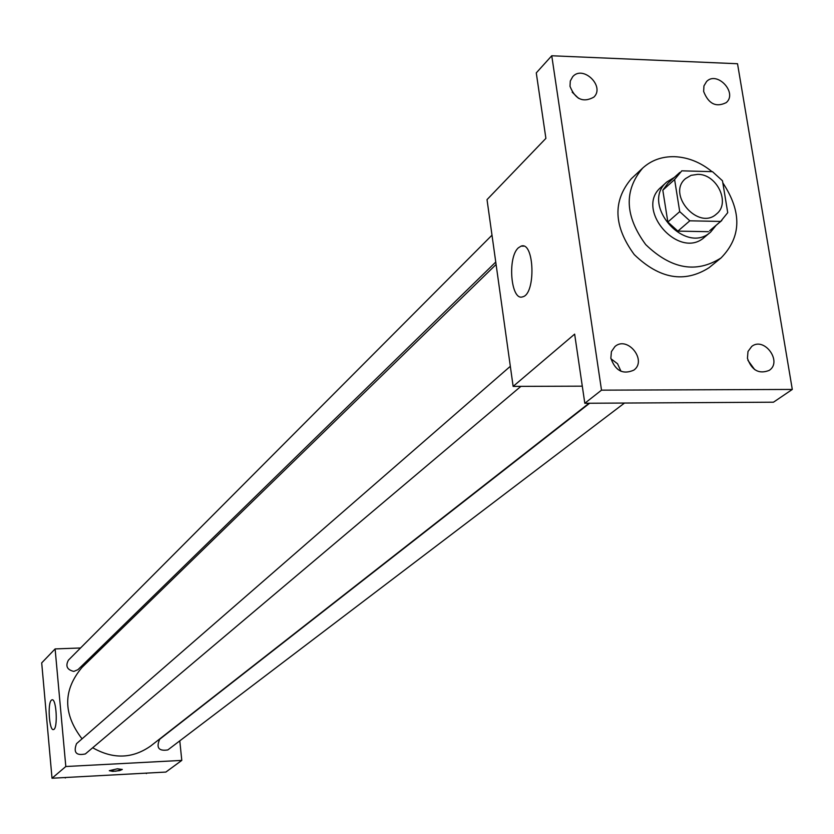 <?xml version="1.0" encoding="UTF-8"?>
<svg xmlns="http://www.w3.org/2000/svg" width="834" height="834" viewBox="0 0 834 834"><rect width="100%" height="100%" fill="white"/><g stroke="black" fill="none" stroke-linecap="round" stroke-linejoin="round"><path stroke-width="1.25" d="M697.683 174.358C716.938 173.92 730.813 203.152 716.458 214.025C698.465 230.872 666.408 194.155 685.538 178.601L691.063 175.348L697.683 174.358M674.602 179.529L679.72 211.627L689.822 220.812L720.639 221.437L727.728 212.66L722.484 180.78L712.486 171.668L681.805 170.834L674.602 179.529L662.811 190.194L667.846 222.021L679.72 211.627M721.806 220.52L709.598 230.789L720.639 221.437M667.846 222.021L677.865 231.122L708.441 231.696M662.811 190.194L668.003 183.136L679.825 172.429M674.341 177.392L666.877 181.927C639.97 204.028 685.11 255.746 710.641 232.06L716.145 225.284M710.641 232.06L704.615 237.117C679.168 260.719 634.226 209.24 661.049 187.212L666.877 181.927M677.865 231.122L689.822 220.812M722.828 182.865C742.051 211.972 741.468 236.992 721.056 257.935C696.296 273.604 671.182 269.153 645.704 244.581C624.802 216.027 623.78 190.538 642.649 168.124C651.302 160.253 661.904 156.438 674.456 156.677C687.946 157.261 700.466 162.255 712.007 171.658M721.056 257.935L709.015 267.724C684.422 283.299 659.496 278.921 634.247 254.578C613.543 226.275 612.563 200.994 631.328 178.726L642.649 168.124M610.853 358.224L611.416 351.614L614.96 346.517C627.439 335.476 647.424 360.424 633.861 370.119C623.061 374.852 615.398 370.89 610.853 358.224M570.008 86.309L570.3 81.013L572.718 76.676C582.966 64.718 605.275 86.329 593.86 97.13C583.185 102.989 575.231 99.382 570.008 86.309M703.646 91.479L703.938 85.923L706.586 81.503C717.063 70.556 737.84 92.793 726.278 102.592C716.093 107.638 708.556 103.937 703.646 91.479M747.441 358.318L747.994 351.479L751.747 346.402C764.236 336.415 782.709 361.737 769.219 370.39C758.992 374.393 751.736 370.369 747.441 358.318M792.3 389.436L737.527 63.738L551.754 55.763L601.512 390.156L792.3 389.436L773.472 402.197L584.811 403.27L601.512 390.156M578.535 98.308L572.176 92.157M551.754 55.763L536.272 72.892L545.895 138.381L487.025 199.628L513.139 386.392L574.647 334.121L584.811 403.27M518.404 247.802L521.104 246.124C534.458 240.89 536.053 294.36 522.616 296.831C510.908 301.355 507.166 257.331 518.404 247.802M621.007 371.318L617.546 363.77L610.947 358.745M754.687 369.629L747.91 360.33M513.139 386.392L582.299 386.163M589.044 403.239L150.662 746.023C132.418 758.784 113.09 759.367 92.699 747.754M82.045 738.841C62.925 713.914 62.925 690.093 82.024 667.398L496.094 264.472M491.997 235.167L68.44 660.121C65.26 666.043 67.054 669.806 73.83 671.412L77.937 669.671L495.75 262.043M624.489 403.041L167.843 749.922C158.7 751.319 155.979 747.764 159.68 739.268L589.638 403.239M520.896 386.361L85.36 753.936C76.134 755.896 73.194 752.456 76.54 743.636L510.335 366.303M80.554 647.976L55.117 648.925L65.813 766.519L181.791 760.399L179.79 740.853M102.843 647.142L100.945 647.215M55.117 648.925L41.7 662.884L52.021 778.237L165.872 772.065L181.791 760.399M52.021 778.237L65.813 766.519M51.406 700.153L51.989 699.809C56.514 698.006 58.088 729.27 53.47 729.552C49.3 731.22 47.34 703.281 51.406 700.153M117.427 768.792L122.285 769.469L119.648 770.616L112.767 771.387L109.327 770.668L117.427 768.792M122.285 769.407L115.738 771.221L109.317 770.731M64.479 777.559L66.001 777.476M65.281 777.966L65.855 777.486M145.554 773.17L147.045 773.087M146.346 773.566L146.982 773.087M523.731 246.166L521.104 246.124"/></g></svg>
